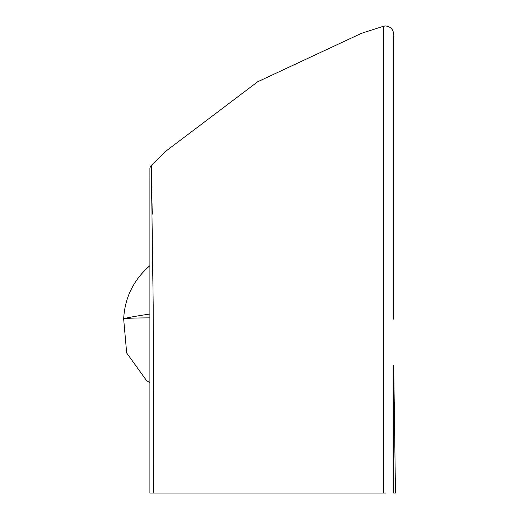 <?xml version="1.0" encoding="UTF-8"?>
<svg xmlns="http://www.w3.org/2000/svg" width="519" height="519" viewBox="0 0 519 519"><rect width="100%" height="100%" fill="white"/><g stroke="black" fill="none" stroke-linecap="round" stroke-linejoin="round"><path stroke-width="0.78" d="M149.913 297.679L149.913 291.042M149.913 325.835L149.913 493.05L385.598 493.05M251.293 493.05L153.377 493.05L153.339 397.074M395.342 493.05L393.733 493.05L395.342 493.05L395.322 482.008L395.342 493.05M149.913 209.611L149.913 265.644L147.584 267.713L149.913 265.644C133.552 279.858 124.8 297.621 123.658 318.938C124.041 318.329 132.793 317.972 149.913 317.855L149.913 382.827L146.462 380.472L126.675 352.998L123.658 318.938C124.845 318.108 133.597 316.473 149.913 314.034M393.733 366.304L395.322 482.008M393.733 319.217L393.733 35.577M152.242 214.159L151.308 165.399L166.171 150.938L257.664 81.781L361.607 33.268L383.418 26.274L385.598 25.95C390.645 26.612 393.357 29.512 393.733 34.65M153.332 391.17L153.274 344.318M394.674 436.271L394.414 407.246M149.913 493.05L149.913 168.798A4.833 4.833 -0 0 1 151.308 165.399L153.196 305.042L153.377 493.05M394.44 420.721L394.317 403.432L394.725 426.482C394.842 435.746 394.764 448.26 394.434 419.767L394.395 415.901M393.733 493.05L393.733 365.843M383.418 493.05L383.418 26.274L361.607 33.268M385.598 25.95L384.235 26.073M166.151 150.964L151.308 165.399L166.171 150.938M393.765 371.552L393.752 370.657M393.746 369.567L393.739 368.425M393.739 367.374L393.733 366.693M394.258 402.231L394.258 403.01M394.33 410.25L394.278 405.118M394.635 434.76L394.57 431.049M393.902 381.147L393.733 365.545M383.418 26.274L361.685 33.242M149.913 382.827L146.462 380.472L149.913 382.827"/></g></svg>
